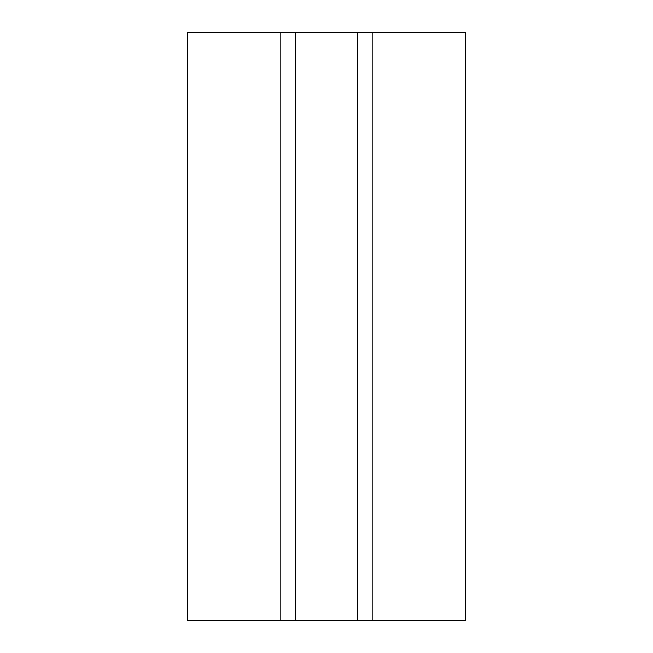 <?xml version="1.0" encoding="UTF-8"?>
<svg xmlns="http://www.w3.org/2000/svg" width="653" height="653" viewBox="0 0 653 653"><rect width="100%" height="100%" fill="white"/><g stroke="black" fill="none" stroke-linecap="round" stroke-linejoin="round"><path stroke-width="0.98" d="M372.202 620.35L372.202 32.65L465.695 32.65L465.695 620.35L295.572 620.35L295.572 32.65L187.305 32.65L187.305 620.35L280.798 620.35L280.798 32.65M372.202 32.65L295.572 32.65M295.572 620.35L280.798 620.35M357.428 620.35L357.428 32.65"/></g></svg>
